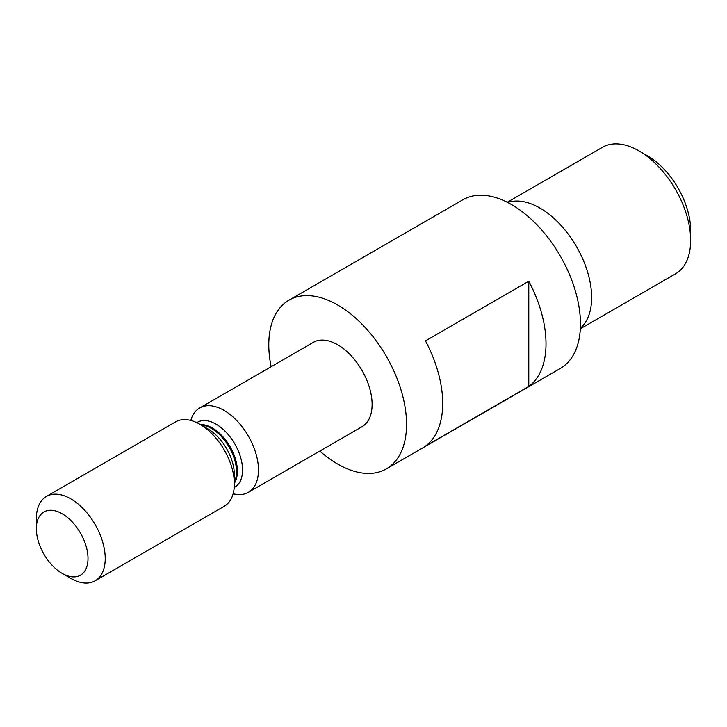 <?xml version="1.0" encoding="UTF-8"?>
<svg xmlns="http://www.w3.org/2000/svg" width="727" height="727" viewBox="0 0 727 727"><rect width="100%" height="100%" fill="white"/><g stroke="black" fill="none" stroke-linecap="round" stroke-linejoin="round"><path stroke-width="1.09" d="M507.264 202.26L602.465 147.299A73.054 42.175 60 0 1 638.997 150.916L647.603 155.887A60.877 35.15 60 0 1 690.65 230.441L690.65 240.383A73.054 42.175 60 0 1 675.519 273.825L580.319 328.795M647.603 155.887L638.997 150.916A73.054 42.175 60 0 1 690.65 240.383M507.746 202.506A73.054 42.175 60 0 1 539.988 208.076A73.054 42.175 60 0 1 586.535 268.745A73.054 42.175 60 0 1 580.346 328.25M425.486 446.078A97.4 56.233 -120 0 0 425.486 340.872L528.793 281.222A97.4 56.233 60 0 1 528.793 386.428L425.486 446.078M271.144 366.699A97.4 56.233 60 0 1 288.973 300.178A97.4 56.233 60 0 1 337.673 304.995A97.4 56.233 60 0 1 401.304 390.826A97.4 56.233 60 0 1 386.373 468.879A97.4 56.233 60 0 1 337.673 464.053A97.4 56.233 60 0 1 319.844 451.058M288.973 300.178L462.881 199.771A97.4 56.233 60 0 1 511.581 204.596A97.4 56.233 60 0 1 575.211 290.427A97.4 56.233 60 0 1 560.281 368.48L386.373 468.879M190.819 420.451A48.7 28.117 60 0 1 199.68 407.965A48.7 28.117 60 0 1 224.034 410.373A48.7 28.117 60 0 1 255.849 453.294A48.7 28.117 60 0 1 248.38 492.315A48.7 28.117 60 0 1 233.14 493.742M199.68 407.965L313.319 342.353A48.7 28.117 60 0 1 337.673 344.762A48.7 28.117 60 0 1 369.489 387.682A48.7 28.117 60 0 1 362.019 426.704L248.38 492.315M234.358 483.937L234.358 474.749A37.45 21.619 60 0 0 207.886 428.885L199.925 424.286A48.7 28.117 60 0 1 199.925 424.295A48.7 28.117 60 0 1 234.358 483.937A48.7 28.117 60 0 1 224.279 506.228L95.137 580.791A48.7 28.117 60 0 1 70.783 578.374L62.177 573.403A36.523 21.092 60 0 1 36.35 528.674A36.523 21.092 60 0 1 62.177 513.762A36.523 21.092 60 0 1 88.003 558.49A36.523 21.092 60 0 1 62.177 573.403L70.783 578.374M36.35 528.674L36.35 518.733A48.7 28.117 60 0 1 46.437 496.432A48.7 28.117 60 0 1 70.783 498.849A48.7 28.117 60 0 1 102.598 541.76A48.7 28.117 60 0 1 95.137 580.791M46.437 496.432L175.57 421.878A48.7 28.117 60 0 1 199.925 424.286L207.886 428.885M528.793 386.428L528.793 281.222M196.79 422.641A37.45 21.619 60 0 1 216.073 424.159A37.45 21.619 60 0 1 240.692 457.674A37.45 21.619 60 0 1 234.221 487.481M200.498 424.632A35.305 20.383 60 0 1 212.42 428.012A35.305 20.383 60 0 1 234.358 483.264M201.352 425.15A35.305 20.383 60 0 1 211.539 428.521A35.305 20.383 60 0 1 234.358 482.21"/></g></svg>
